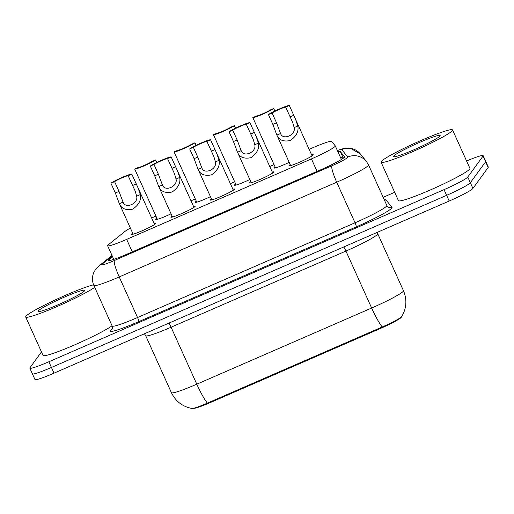 <?xml version="1.0" encoding="UTF-8"?>
<svg xmlns="http://www.w3.org/2000/svg" width="514" height="514" viewBox="0 0 514 514"><rect width="100%" height="100%" fill="white"/><g stroke="black" fill="none" stroke-linecap="round" stroke-linejoin="round"><path stroke-width="0.77" d="M289.189 162.353A13.332 1.163 155.7 0 1 273.866 168.033A13.332 1.163 155.7 0 1 273.936 167.808A13.332 1.163 155.7 0 1 275.074 166.889M249.817 179.508A13.332 1.163 155.7 0 1 234.487 185.181A13.332 1.163 155.7 0 1 234.557 184.956A13.332 1.163 155.7 0 1 235.695 184.038M210.438 196.656A13.332 1.163 155.7 0 1 195.114 202.33A13.332 1.163 155.7 0 1 195.179 202.111A13.332 1.163 155.7 0 1 196.316 201.186M171.059 213.805A13.332 1.163 155.7 0 1 155.736 219.484A13.332 1.163 155.7 0 1 155.806 219.26A13.332 1.163 155.7 0 1 156.943 218.341M311.638 154.9A13.332 1.163 155.7 0 1 313.296 154.753A13.332 1.163 155.7 0 1 313.225 154.977A13.332 1.163 155.7 0 1 300.696 161.711A13.332 1.163 155.7 0 1 288.99 165.726A13.332 1.163 155.7 0 1 289.061 165.502A13.332 1.163 155.7 0 1 290.198 164.583M272.266 172.049A13.332 1.163 155.7 0 1 273.917 171.907A13.332 1.163 155.7 0 1 273.853 172.126A13.332 1.163 155.7 0 1 261.324 178.866A13.332 1.163 155.7 0 1 249.618 182.875A13.332 1.163 155.7 0 1 249.682 182.656A13.332 1.163 155.7 0 1 250.819 181.731M232.887 189.203A13.332 1.163 155.7 0 1 234.538 189.056A13.332 1.163 155.7 0 1 234.474 189.28A13.332 1.163 155.7 0 1 221.945 196.014A13.332 1.163 155.7 0 1 210.239 200.03A13.332 1.163 155.7 0 1 210.31 199.805A13.332 1.163 155.7 0 1 211.447 198.886M193.508 206.352A13.332 1.163 155.7 0 1 195.166 206.204A13.332 1.163 155.7 0 1 195.095 206.429A13.332 1.163 155.7 0 1 182.566 213.162A13.332 1.163 155.7 0 1 170.86 217.178A13.332 1.163 155.7 0 1 170.931 216.953A13.332 1.163 155.7 0 1 172.068 216.034M154.136 223.506A13.332 1.163 155.7 0 1 155.787 223.359A13.332 1.163 155.7 0 1 155.723 223.577A13.332 1.163 155.7 0 1 143.194 230.317A13.332 1.163 155.7 0 1 131.488 234.326A13.332 1.163 155.7 0 1 131.552 234.108A13.332 1.163 155.7 0 1 132.689 233.183M130.376 228.055A23.528 2.05 -24.3 0 0 124.934 231.448L108.48 244.645A23.528 2.05 -24.3 0 0 107.741 245.358A23.528 2.05 -24.3 0 0 107.619 245.756A23.528 2.05 -24.3 0 0 126.65 239.383L311.433 158.903A23.528 2.05 -24.3 0 0 335.282 145.912A23.528 2.05 -24.3 0 0 335.256 145.873L331.652 141.408A23.528 2.05 -24.3 0 0 312.647 147.814L309.132 149.349M193.649 408.264A21.177 1.844 -24.3 0 0 210.65 402.423L379.814 328.748A21.177 1.844 -24.3 0 0 401.28 317.054L401.28 317.042M274.052 164.628L269.754 166.497M234.673 181.776L230.381 183.646M195.294 198.931L191.002 200.801M155.922 216.079L151.624 217.949M382.21 326.975A27.448 4.138 -113.5 0 1 371.648 308.021A31.367 2.737 -24.3 0 0 403.291 291.226A31.367 2.737 -24.3 0 0 403.451 290.699C407.178 299.636 406.6 308.265 401.704 316.585A19.288 1.683 155.7 0 1 401.665 316.643A19.288 1.683 155.7 0 1 382.21 326.975L207.36 403.13A19.288 1.683 155.7 0 1 191.992 408.482C182.515 406.651 175.659 401.383 171.419 392.677A31.367 2.737 -24.3 0 0 196.798 384.183A27.448 4.138 66.5 0 0 207.36 403.13M466.584 160.985A23.528 2.05 155.7 0 1 483.154 155.678L485.73 161.37A23.528 2.05 155.7 0 1 485.608 161.762L470.349 182.74A23.528 2.05 155.7 0 1 446.621 195.339L51.432 367.465A23.528 2.05 155.7 0 1 32.395 373.839L34.971 379.531A23.528 2.05 155.7 0 0 54.002 373.164L449.191 201.032A23.528 2.05 155.7 0 0 472.925 188.432L488.178 167.461A23.528 2.05 155.7 0 0 488.3 167.069L485.73 161.37A23.528 2.05 155.7 0 1 485.608 161.762L470.349 182.74A23.528 2.05 155.7 0 1 446.621 195.339L51.432 367.465A23.528 2.05 155.7 0 1 32.395 373.839A23.528 2.05 155.7 0 1 32.517 373.44M112.521 256.602L109.193 259.274A23.528 2.05 -24.3 0 0 108.448 259.988A23.528 2.05 -24.3 0 0 108.332 260.38A23.528 2.05 -24.3 0 0 127.363 254.012L320.685 169.813A23.528 2.05 -24.3 0 0 344.534 156.815A23.528 2.05 -24.3 0 0 344.515 156.776L340.371 151.643A23.528 2.05 -24.3 0 0 337.949 151.823M483.154 155.678A23.528 2.05 155.7 0 1 483.038 156.07L467.779 177.041A23.528 2.05 155.7 0 1 444.045 189.64L48.856 361.772A23.528 2.05 155.7 0 1 29.825 368.14A23.528 2.05 155.7 0 1 29.941 367.748L41.467 351.91M383.155 197.312L394.675 192.294M340.519 157.515A23.528 2.05 155.7 0 1 342.941 157.342L343.519 158.049M114.59 181.622L119.004 191.388L123.045 202.118C125.435 209.314 138.562 203.595 136.673 196.187L135.124 190.932L128.153 175.717A7.845 0.681 -24.3 0 0 121.934 177.895A7.845 0.681 -24.3 0 0 114.59 181.622L110.928 183.222L115.335 192.988L119.171 203.242L133.139 234.185M110.928 183.222A11.764 1.028 -24.3 0 1 122.338 177.343A11.764 1.028 -24.3 0 1 131.822 174.117L137.983 187.738L140.322 194.594C141.344 200.042 138.831 204.893 132.785 209.14C125.904 210.522 121.439 208.716 119.389 203.711L123.045 202.118M131.822 174.117L128.153 175.717M156.738 162.488L155.588 159.938A11.764 1.028 -24.3 0 1 144.177 165.81A11.764 1.028 -24.3 0 1 134.694 169.035L157.393 219.337M134.694 169.035L138.362 167.442A7.845 0.681 -24.3 0 0 144.582 165.257A7.845 0.681 -24.3 0 0 151.919 161.531L155.588 159.938M153.969 164.474L158.376 174.24L162.424 184.969C164.814 192.165 177.94 186.447 176.045 179.033L174.503 173.777L167.532 158.569A7.845 0.681 -24.3 0 0 161.312 160.747A7.845 0.681 -24.3 0 0 153.969 164.474L150.306 166.067L154.714 175.833L158.543 186.087L172.518 217.03M150.306 166.067A11.764 1.028 -24.3 0 1 161.711 160.195A11.764 1.028 -24.3 0 1 171.194 156.969L177.362 170.59L179.701 177.446C180.722 182.894 178.21 187.745 172.164 191.985C165.283 193.373 160.818 191.561 158.768 186.563L162.424 184.969M171.194 156.969L167.532 158.569M193.348 147.319L197.755 157.085L201.803 167.815C204.193 175.011 217.319 169.292 215.424 161.884L213.875 156.629L206.904 141.414A7.845 0.681 -24.3 0 0 200.691 143.599A7.845 0.681 -24.3 0 0 193.348 147.319L189.679 148.919L194.093 158.685L197.922 168.939L211.897 199.882M189.679 148.919A11.764 1.028 -24.3 0 1 201.09 143.046A11.764 1.028 -24.3 0 1 210.573 139.821L216.741 153.442L219.08 160.291C220.095 165.746 217.583 170.59 211.543 174.837C204.656 176.218 200.19 174.413 198.147 169.408L201.803 167.815M210.573 139.821L206.904 141.414M232.72 130.17L237.134 139.936L241.175 150.666C243.565 157.862 256.692 152.144 254.803 144.736L253.254 139.474L246.283 124.266A7.845 0.681 -24.3 0 0 240.064 126.444A7.845 0.681 -24.3 0 0 232.72 130.17L229.058 131.77L233.465 141.536L237.301 151.791L251.269 182.727M229.058 131.77A11.764 1.028 -24.3 0 1 240.468 125.891A11.764 1.028 -24.3 0 1 249.952 122.666L256.113 136.287L258.452 143.143C259.474 148.591 256.961 153.442 250.916 157.689C244.034 159.07 239.569 157.258 237.526 152.26L241.175 150.666M249.952 122.666L246.283 124.266M272.099 113.022L276.506 122.788L280.554 133.518C282.944 140.707 296.07 134.996 294.175 127.581L292.633 122.326L285.662 107.111A7.845 0.681 -24.3 0 0 279.443 109.296A7.845 0.681 -24.3 0 0 272.099 113.022L268.436 114.616L272.844 124.382L276.673 134.636M268.436 114.616A11.764 1.028 -24.3 0 1 279.841 108.743A11.764 1.028 -24.3 0 1 289.324 105.518L295.492 119.139L297.831 125.988C298.852 131.443 296.34 136.287 290.294 140.534C283.413 141.922 278.948 140.11 276.898 135.105L280.554 133.518M289.324 105.518L285.662 107.111M196.117 145.333L194.967 142.789A11.764 1.028 -24.3 0 1 183.556 148.662A11.764 1.028 -24.3 0 1 174.073 151.887L196.766 202.188M174.073 151.887L177.735 150.287A7.845 0.681 -24.3 0 0 183.954 148.109A7.845 0.681 -24.3 0 0 191.298 144.383L194.967 142.789M235.489 128.185L234.339 125.634A11.764 1.028 -24.3 0 1 222.928 131.507A11.764 1.028 -24.3 0 1 213.451 134.732L236.144 185.034M213.451 134.732L217.114 133.139A7.845 0.681 -24.3 0 0 223.333 130.961A7.845 0.681 -24.3 0 0 230.677 127.234L234.339 125.634M274.868 111.03L273.718 108.486A11.764 1.028 -24.3 0 1 262.307 114.359A11.764 1.028 -24.3 0 1 252.824 117.584L275.523 167.885M252.824 117.584L256.492 115.991A7.845 0.681 -24.3 0 0 262.712 113.806A7.845 0.681 -24.3 0 0 270.049 110.08L273.718 108.486M94.704 287.345A39.212 3.418 155.7 0 1 55.448 307.231A39.212 3.418 155.7 0 1 25.7 316.99A39.212 3.418 155.7 0 1 25.899 316.335A39.212 3.418 155.7 0 1 55.364 299.88A39.212 3.418 155.7 0 1 93.58 284.827M112.065 325.792A39.212 3.418 155.7 0 1 72.808 345.678A39.212 3.418 155.7 0 1 43.06 355.437L25.7 316.99M38.261 310.951A25.571 2.229 155.7 0 1 63.312 297.58A25.571 2.229 155.7 0 1 84.733 290.551A25.571 2.229 155.7 0 1 84.611 290.757A25.571 2.229 155.7 0 1 61.603 303.221A25.571 2.229 155.7 0 1 38.299 311.516A25.571 2.229 155.7 0 1 38.261 310.951M452.359 130.582A39.212 3.418 155.7 0 1 415.511 150.39A39.212 3.418 155.7 0 1 381.086 162.199A39.212 3.418 155.7 0 1 381.285 161.544A39.212 3.418 155.7 0 1 418.133 141.735A39.212 3.418 155.7 0 1 452.558 129.926A39.212 3.418 155.7 0 1 452.359 130.582M452.558 129.926L469.918 168.374A39.212 3.418 155.7 0 1 469.719 169.035A39.212 3.418 155.7 0 1 432.872 188.844A39.212 3.418 155.7 0 1 398.446 200.646L381.086 162.199M393.647 156.16A25.571 2.229 155.7 0 1 418.698 142.789A25.571 2.229 155.7 0 1 440.119 135.76A25.571 2.229 155.7 0 1 439.997 135.966A25.571 2.229 155.7 0 1 416.989 148.43A25.571 2.229 155.7 0 1 393.685 156.725A25.571 2.229 155.7 0 1 393.647 156.16M379.814 328.748L379.538 328.138M210.65 402.423L210.374 401.813M132.291 251.866L126.65 239.383M317.067 171.387L311.433 158.903M343.795 246.938A7.845 1.182 -113.5 0 1 345.928 251.063L171.078 327.219A31.367 2.737 155.7 0 1 145.7 335.713L171.419 392.677M403.451 290.699L377.732 233.735A31.367 2.737 155.7 0 1 377.572 234.262A31.367 2.737 155.7 0 1 345.928 251.063L371.648 308.021L196.798 384.183L171.078 327.219A7.845 1.182 -113.5 0 0 168.945 323.094M449.191 201.032L444.045 189.64M472.925 188.432L467.779 177.041M54.002 373.164L48.856 361.772M488.178 167.461L483.038 156.07M112.245 256.004L102.28 263.997A15.683 1.369 -24.3 0 0 101.785 264.472A15.683 1.369 -24.3 0 0 114.391 260.489L331.89 165.759A15.683 1.369 -24.3 0 0 347.708 157.361A15.683 1.369 -24.3 0 0 347.772 157.072L341.739 149.593A15.683 1.369 -24.3 0 0 337.377 150.557M347.772 157.072A15.683 15.619 141.1 0 1 366.411 161.46L368.512 164.885A31.367 2.737 155.7 0 1 368.358 165.412A31.367 2.737 155.7 0 1 336.715 182.207L119.216 276.937A31.367 2.737 155.7 0 1 93.837 285.431L112.168 326.017A31.367 2.737 -24.3 0 0 137.54 317.523L355.039 222.793A31.367 2.737 -24.3 0 0 386.682 205.992A31.367 2.737 -24.3 0 0 386.843 205.471L387.325 206.255A3.919 3.906 -38.9 0 0 391.983 207.354A35.293 3.078 155.7 0 1 356.241 226.905L138.748 321.635A3.919 0.591 66.5 0 0 137.54 317.523L119.216 276.937A15.683 2.364 -113.5 0 1 114.391 260.489M138.748 321.635A35.293 3.078 155.7 0 1 110.375 330.598A35.293 3.078 155.7 0 1 111.493 329.525L112.148 328.999M384.254 199.747A35.293 3.078 155.7 0 1 385.95 199.875L391.983 207.354M331.89 165.759A15.683 2.364 -113.5 0 0 336.715 182.207L355.039 222.793A3.919 0.591 66.5 0 1 356.241 226.905M385.95 199.875A3.919 3.906 -38.9 0 1 384.472 200.229M111.994 329.268A3.919 3.701 51.3 0 1 111.493 329.525M366.411 161.46L360.378 153.988A15.683 15.619 141.1 0 0 341.739 149.593M102.28 263.997A15.683 14.797 -128.7 0 0 98.894 266.001L112.013 255.484M109.733 260.469L109.193 259.274M342.941 157.342L340.371 151.643M140.322 194.594L136.673 196.187M119.004 191.388L115.335 192.988M136.229 183.883L132.561 185.483M179.701 177.446L176.045 179.033M158.376 174.24L154.714 175.833M175.608 166.735L171.939 168.335M219.08 160.291L215.424 161.884M197.755 157.085L194.093 158.685M214.981 149.587L211.318 151.18M258.452 143.143L254.803 144.736M237.134 139.936L233.465 141.536M254.359 132.432L250.691 134.032M297.831 125.988L294.175 127.581M276.506 122.788L272.844 124.382M293.738 115.284L290.069 116.877M113.761 259.358L107.619 245.756M341.405 159.475L335.282 145.912M144.434 333.772L145.7 335.713M377.732 233.735L377.263 232.36M98.894 266.001L95.533 269.49L93.946 272.163C91.98 276.571 91.942 280.991 93.837 285.431M112.335 329.024L111.943 329.346C112.502 328.909 112.572 327.803 112.168 326.017M368.512 164.885L386.843 205.471M29.825 368.14L32.395 373.839M360.378 153.988L350.439 148.263L343.506 148.559L337.332 150.454M137.983 187.738L154.585 224.502M177.362 170.59L193.958 207.348M216.741 153.442L233.337 190.199M256.113 136.287L272.716 173.051M295.492 119.139L312.088 155.896M276.68 134.636L290.648 165.579"/></g></svg>
